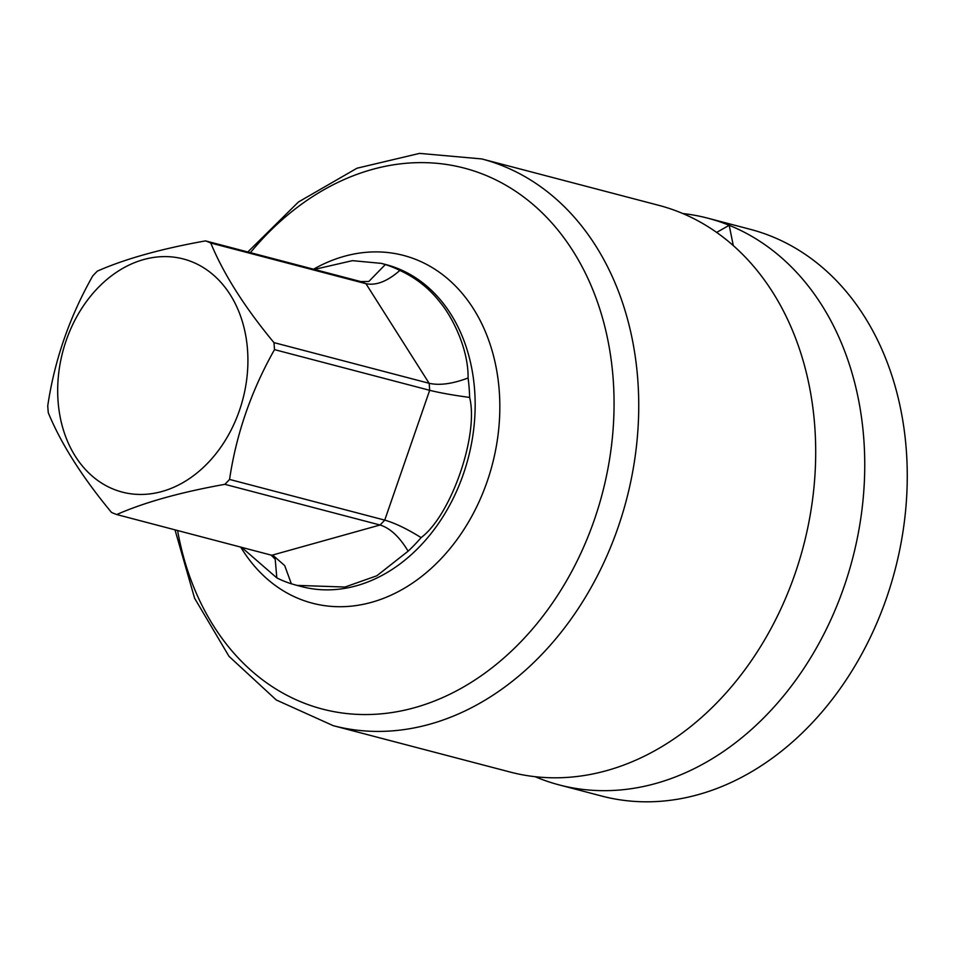 <?xml version="1.0" encoding="UTF-8"?>
<svg xmlns="http://www.w3.org/2000/svg" width="955" height="955" viewBox="0 0 955 955"><rect width="100%" height="100%" fill="white"/><g stroke="black" fill="none" stroke-linecap="round" stroke-linejoin="round"><path stroke-width="1.43" d="M385.343 264.547A166.445 128.615 -75.3 0 1 392.708 267.209A166.445 128.615 104.7 0 1 399.87 270.432C416.117 277.965 429.559 288.637 440.195 302.46C451.202 315.377 468.511 347.763 468.093 377.977C452.491 383.874 439.503 385.641 429.129 383.289L273.942 342.606C244.647 307.259 223.577 274.061 210.757 243.012A144.014 111.281 -75.3 0 0 208.154 241.901A144.014 111.281 -75.3 0 0 205.516 240.887L360.704 281.57L368.809 281.486L385.343 264.547L381.308 263.365L352.419 260.655L314.35 269.417M399.87 270.432C387.444 281.343 376.127 285.76 365.944 283.695L210.757 243.012M205.516 240.887C161.24 248.789 125.189 258.865 97.386 271.101A144.014 111.281 -75.3 0 0 92.695 275.995C69.476 317.084 54.495 360.357 47.75 405.803A144.014 111.281 -75.3 0 0 48.311 412.823C61.12 443.848 82.178 477.046 111.496 512.417A144.014 111.281 -75.3 0 0 114.099 513.527A144.014 111.281 -75.3 0 0 116.737 514.542L273.393 555.691L284.697 565.599L291.359 583.792A166.445 128.615 104.7 0 1 283.993 581.141A166.445 128.615 -75.3 0 1 276.831 577.906L241.52 547.251M408.119 551.178C399.512 536.841 390.165 528.127 380.054 525.011L224.867 484.328A144.014 111.281 -75.3 0 0 229.558 479.434L384.734 520.117C394.988 523.065 407.117 528.903 421.107 537.605A166.445 128.615 104.7 0 1 408.119 551.178L376.807 575.793L344.97 587.038L296.898 585.379L291.359 583.792M468.093 377.977A166.445 128.615 104.7 0 1 469.645 397.435C453.398 395.263 440.076 392.887 429.678 390.308L274.503 349.626A144.014 111.281 -75.3 0 0 273.942 342.606M113.442 489.175A120.509 93.124 104.7 0 1 66.205 340.458A120.509 93.124 104.7 0 1 192.146 261.885A120.509 93.124 104.7 0 1 239.395 410.602A120.509 93.124 104.7 0 1 113.442 489.175M224.867 484.328C180.567 492.243 144.527 502.318 116.737 514.542M274.503 349.626C251.272 390.75 236.291 434.012 229.558 479.434M469.645 397.435C479.004 435.337 450.808 515.593 421.107 537.605M271.017 554.986L275.207 559.236L276.831 577.906M716.644 232.423L729.19 225.285A292.946 226.371 -75.3 0 0 707.81 218.182L750.32 229.331A292.946 226.371 104.7 0 1 886.538 597.961A292.946 226.371 104.7 0 1 601.745 796.064L559.236 784.926A292.946 226.371 104.7 0 1 537.856 777.824L537.581 776.964M733.309 245.614L729.19 225.285A292.946 226.371 104.7 0 1 844.029 586.812A292.946 226.371 104.7 0 1 559.236 784.926M535.17 776.713A292.946 226.371 -75.3 0 0 537.856 777.824L538.978 777.095M794.978 573.955A292.946 226.371 104.7 0 1 510.185 772.058L333.223 725.669A292.946 226.371 104.7 0 0 618.016 527.566A292.946 226.371 104.7 0 0 503.166 166.039A292.946 226.371 104.7 0 0 481.786 158.936L658.747 205.325A292.946 226.371 -75.3 0 1 680.127 212.428A292.946 226.371 104.7 0 1 794.978 573.955M707.81 218.182A292.946 226.371 -75.3 0 0 682.813 213.538M360.704 281.57A144.014 111.281 -75.3 0 1 365.944 283.695L429.129 383.289A144.014 111.281 -75.3 0 1 429.678 390.308L384.734 520.117A144.014 111.281 -75.3 0 1 380.054 525.011L271.912 555.225M381.308 263.365L385.987 264.595A166.445 128.615 104.7 0 1 398.139 268.63A166.445 128.615 104.7 0 1 465.945 466.183A166.445 128.615 104.7 0 1 301.577 586.597L296.898 585.379M313.538 269.203A179.767 138.905 104.7 0 1 416.643 259.784A179.767 138.905 104.7 0 1 487.122 481.63A179.767 138.905 104.7 0 1 299.237 598.833A179.767 138.905 104.7 0 1 240.708 547.048M250.413 252.657A279.624 216.081 104.7 0 1 484.663 174.884A279.624 216.081 -75.3 0 1 594.285 519.974A279.624 216.081 -75.3 0 1 302.031 702.295A279.624 216.081 104.7 0 1 177.582 530.491M174.992 529.822L194.593 598.236L229.009 656.336L276.27 699.979L333.223 725.669M247.834 251.977L298.473 201.971L356.967 168.223L419.567 153.385L481.786 158.936"/></g></svg>
